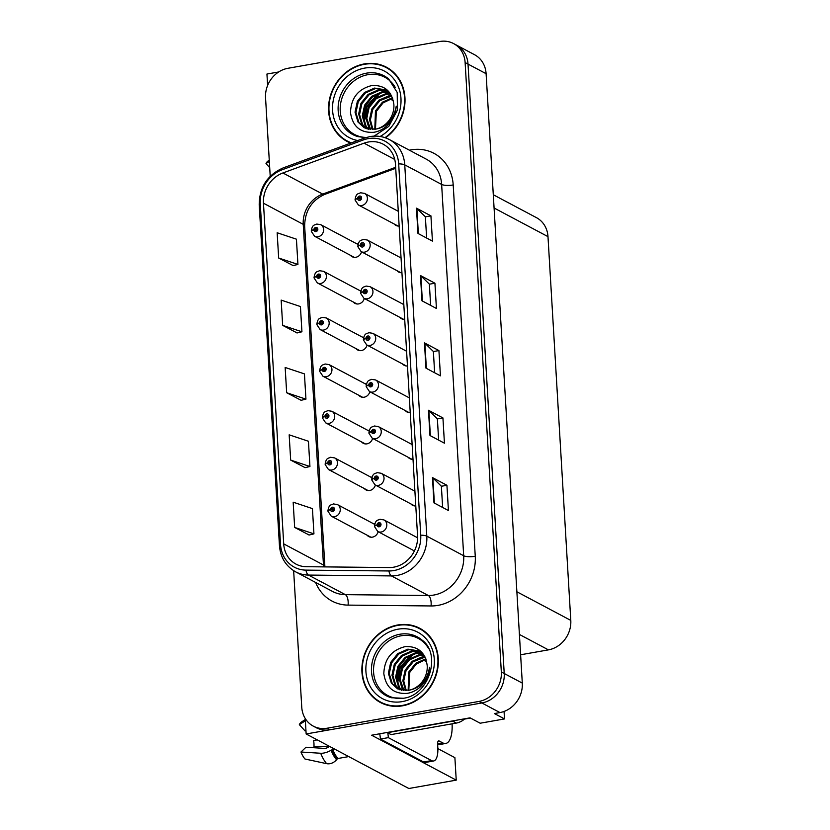 <?xml version="1.0" encoding="UTF-8"?>
<svg xmlns="http://www.w3.org/2000/svg" width="830" height="830" viewBox="0 0 830 830"><rect width="100%" height="100%" fill="white"/><g stroke="black" fill="none" stroke-linecap="round" stroke-linejoin="round"><path stroke-width="1.25" d="M350.468 255.318A7.003 6.184 -62 0 0 352.159 256.719A7.003 6.184 -62 0 0 355.842 257.269A7.003 6.184 -62 0 0 361.548 251.832M358.778 395.256A7.003 6.184 -62 0 0 360.479 396.647A7.003 6.184 -62 0 0 364.163 397.207A7.003 6.184 -62 0 0 369.858 391.77M353.238 301.964A7.003 6.184 -62 0 0 354.929 303.355A7.003 6.184 -62 0 0 358.612 303.915A7.003 6.184 -62 0 0 364.318 298.478M361.548 441.902A7.003 6.184 -62 0 0 363.25 443.293A7.003 6.184 -62 0 0 366.933 443.853A7.003 6.184 -62 0 0 372.629 438.416M364.318 488.538A7.003 6.184 -62 0 0 366.02 489.939A7.003 6.184 -62 0 0 369.703 490.489A7.003 6.184 -62 0 0 375.399 485.062M356.008 348.61A7.003 6.184 -62 0 0 357.709 350.001A7.003 6.184 -62 0 0 361.382 350.561A7.003 6.184 -62 0 0 367.088 345.124M394.24 224.027A7.003 6.184 -62 0 0 395.941 225.428A7.003 6.184 -62 0 0 399.157 226.04M402.56 363.965A7.003 6.184 -62 0 0 404.252 365.356A7.003 6.184 -62 0 0 407.468 365.978M405.331 410.611A7.003 6.184 -62 0 0 407.022 412.002A7.003 6.184 -62 0 0 410.238 412.624M408.101 457.257A7.003 6.184 -62 0 0 409.792 458.648A7.003 6.184 -62 0 0 413.008 459.27M397.01 270.673A7.003 6.184 -62 0 0 398.711 272.074A7.003 6.184 -62 0 0 401.928 272.686M410.871 503.893A7.003 6.184 -62 0 0 412.562 505.294A7.003 6.184 -62 0 0 415.778 505.916M399.79 317.319A7.003 6.184 -62 0 0 401.481 318.71A7.003 6.184 -62 0 0 404.698 319.332M367.088 535.184A7.003 6.184 -62 0 0 368.79 536.585A7.003 6.184 -62 0 0 372.473 537.135A7.003 6.184 -62 0 0 378.169 531.708M413.641 550.539A7.003 6.184 -62 0 0 414.284 551.213M278.662 71.971L266.938 74.036L267.623 85.449M437.846 748.608L454.892 757.655L456.23 780.138L371.622 735.214L470.05 717.846L480.176 723.221L504.505 718.925L494.389 713.551L499.951 712.565A26.249 23.199 -62 0 0 522.298 683.1L486.1 73.683A26.249 23.199 -62 0 0 474.553 54.718L456.479 45.111A26.249 23.199 -62 0 1 468.016 64.086A26.249 23.199 -62 0 0 456.479 45.111L453.585 43.575A26.249 23.199 -62 0 0 439.776 41.5L287.906 68.299A26.249 23.199 -62 0 0 265.548 97.764L270.217 176.282M504.069 711.455L504.505 718.925M293.644 570.687L301.757 707.181A26.249 23.199 -62 0 0 313.304 726.146A26.249 23.199 -62 0 0 327.113 728.221L478.983 701.433A26.249 23.199 -62 0 0 501.33 671.968L504.225 673.504L468.016 64.086L504.225 673.504A26.249 23.199 -62 0 1 481.867 702.968A26.249 23.199 -62 0 0 504.225 673.504L522.298 683.1M456.23 780.138L408.837 788.5L306.146 733.969L481.867 702.968L330.008 729.767A26.249 23.199 -62 0 1 316.199 727.682L313.304 726.146M305.233 718.51L306.146 733.969M358.135 244.082A7.003 6.184 -62 0 0 356.62 243.73M366.445 384.02A7.003 6.184 -62 0 0 364.93 383.668M360.905 290.728A7.003 6.184 -62 0 0 359.39 290.376M369.215 430.656A7.003 6.184 -62 0 0 367.711 430.303M371.996 477.302A7.003 6.184 -62 0 0 370.481 476.949M363.675 337.374A7.003 6.184 -62 0 0 362.16 337.022M374.766 523.948A7.003 6.184 -62 0 0 373.251 523.595M493.29 194.739L536.45 217.657A26.249 23.199 118 0 1 547.987 236.633L570.791 620.394A26.249 23.199 118 0 1 548.433 649.869L520.618 654.777M385.462 137.842A41.998 37.111 -62 0 0 386.469 67.23A41.998 37.111 -62 0 0 364.37 63.91A41.998 37.111 -62 0 0 329.624 98.729A41.998 37.111 -62 0 0 347.075 141.411A41.998 37.111 -62 0 0 350.758 143.082M344.938 139.648A41.998 37.111 -62 0 0 348.548 142.138M397.705 624.99A41.998 37.111 -62 0 0 362.959 659.819A41.998 37.111 -62 0 0 380.41 702.491A41.998 37.111 -62 0 0 402.509 705.822A41.998 37.111 -62 0 0 437.265 670.993A41.998 37.111 -62 0 0 419.804 628.32A41.998 37.111 -62 0 0 397.705 624.99M378.273 700.738A41.998 37.111 -62 0 0 381.883 703.228M368.447 141.992A27.992 24.744 118 0 1 383.18 144.202A27.992 24.744 118 0 1 395.495 164.444L417.552 535.744A27.992 24.744 118 0 1 389.27 567.554L306.301 566.703A27.992 24.744 118 0 1 296.009 564.12A27.992 24.744 118 0 1 283.704 543.878L263.463 203.215A27.992 24.744 118 0 1 282.906 172.972L364.059 143.175A27.992 24.744 118 0 1 368.447 141.992M368.25 138.62A31.499 27.836 -62 0 0 363.312 139.959L282.159 169.756A31.499 27.836 -62 0 0 260.278 203.775L280.519 544.439A31.499 27.836 -62 0 0 305.948 570.117L388.917 570.967A31.499 27.836 -62 0 0 420.737 535.184L398.68 163.884A31.499 27.836 -62 0 0 368.25 138.62M433.966 502.866L448.428 510.543L446.934 485.28L432.471 477.603L433.966 502.866M442.639 507.472L441.373 486.214L432.876 477.893A7.003 1.857 176.6 0 0 432.471 477.603M441.384 486.266L446.934 485.28M429.971 435.511L444.434 443.189L442.93 417.926L428.467 410.248L429.971 435.511M438.634 440.108L437.379 418.86L428.871 410.528A7.003 1.857 176.6 0 0 428.467 410.248M437.379 418.911L442.93 417.926M417.967 233.438L432.43 241.115L430.926 215.852L416.463 208.174L417.967 233.438M426.63 238.044L425.375 216.786L416.868 208.465A7.003 1.857 176.6 0 0 416.463 208.174M425.375 216.838L430.926 215.852M421.962 300.792L436.424 308.47L434.93 283.217L420.468 275.529L421.962 300.792M430.635 305.399L429.369 284.14L420.872 275.819A7.003 1.857 176.6 0 0 420.468 275.529M429.38 284.192L434.93 283.217M425.966 368.147L440.429 375.834L438.925 350.571L424.462 342.894L425.966 368.147M434.64 372.753L433.374 351.495L424.867 343.174A7.003 1.857 176.6 0 0 424.462 342.894M433.374 351.546L438.925 350.571M501.33 671.968L465.122 62.551A26.249 23.199 -62 0 0 453.585 43.575M294.66 527.444L313.937 533.866L312.433 508.603L293.166 502.181L294.66 527.444L309.123 535.008M282.656 325.37L301.933 331.793L300.429 306.54L281.163 300.107L282.656 325.37L297.119 332.944M278.662 258.016L297.929 264.438L296.424 239.175L277.158 232.753L278.662 258.016L293.115 265.579M290.666 460.079L309.932 466.512L308.438 441.249L289.162 434.827L290.666 460.079L305.118 467.653M286.661 392.725L305.938 399.147L304.434 373.894L285.157 367.472L286.661 392.725L301.114 400.299M305.938 399.147L300.979 400.33M301.933 331.793L296.974 332.975M297.929 264.438L292.98 265.621M309.932 466.512L304.983 467.684M313.937 533.866L308.988 535.049M421.235 629.119A41.998 37.111 -62 0 0 417.148 627.532M387.901 68.039A41.998 37.111 -62 0 0 383.813 66.442M374.652 524.342L337.364 504.547A6.557 5.8 118 0 1 340.093 511.207A6.557 5.8 118 0 1 334.666 516.654A6.557 5.8 118 0 1 331.212 516.136L327.954 511.218A4.378 1.235 -5.8 0 1 330.496 509.817A2.189 1.93 -62 0 0 334.469 509.029A2.189 1.93 -62 0 0 330.485 509.641L331.678 509.485A0.872 0.778 118 0 1 332.892 508.603A0.872 0.778 118 0 1 332.529 510.222A0.872 0.778 118 0 1 331.689 509.558L330.496 509.817M332.84 510.097L331.678 509.485M330.485 509.641A4.378 1.089 179 0 0 327.923 510.678A4.378 1.089 179 0 0 328.047 510.927M332.778 510.128L331.689 509.558M417.604 537.788L383.917 519.902A6.557 5.8 118 0 1 386.645 526.562A6.557 5.8 118 0 1 381.209 532.009A6.557 5.8 118 0 1 377.754 531.49L374.506 526.573A4.378 1.235 -5.8 0 1 377.048 525.172A2.189 1.93 -62 0 0 381.012 524.384A2.189 1.93 -62 0 0 377.038 524.985L378.231 524.84A0.872 0.778 118 0 1 379.435 523.958A0.872 0.778 118 0 1 379.082 525.577A0.872 0.778 118 0 1 378.231 524.913L377.048 525.172M379.393 525.452L378.231 524.84M377.038 524.985A4.378 1.089 179 0 0 374.475 526.033A4.378 1.089 179 0 0 374.589 526.282M379.32 525.483L378.231 524.913M371.882 477.696L334.594 457.901A6.557 5.8 118 0 1 337.322 464.561A6.557 5.8 118 0 1 331.896 470.008A6.557 5.8 118 0 1 328.441 469.49L325.184 464.572A4.378 1.235 -5.8 0 1 327.726 463.171A2.189 1.93 -62 0 0 331.699 462.383A2.189 1.93 -62 0 0 327.715 462.995L328.908 462.839A0.872 0.778 118 0 1 330.122 461.957A0.872 0.778 118 0 1 329.759 463.576A0.872 0.778 118 0 1 328.919 462.912L327.726 463.171M330.07 463.451L328.908 462.839M327.715 462.995A4.378 1.089 179 0 0 325.153 464.032A4.378 1.089 179 0 0 325.277 464.281M330.008 463.493L328.919 462.912M369.111 431.05L331.824 411.255A6.557 5.8 118 0 1 334.552 417.926A6.557 5.8 118 0 1 329.116 423.362A6.557 5.8 118 0 1 325.671 422.844L322.413 417.936A4.378 1.235 -5.8 0 1 324.955 416.525A2.189 1.93 -62 0 0 328.929 415.737A2.189 1.93 -62 0 0 324.945 416.349L326.138 416.193A0.872 0.778 118 0 1 327.352 415.311A0.872 0.778 118 0 1 326.989 416.93A0.872 0.778 118 0 1 326.149 416.266L324.955 416.525M327.3 416.805L326.138 416.193M324.945 416.349A4.378 1.089 179 0 0 322.382 417.386A4.378 1.089 179 0 0 322.507 417.635M327.238 416.847L326.149 416.266M366.341 384.415L329.054 364.609A6.557 5.8 118 0 1 331.782 371.28A6.557 5.8 118 0 1 326.346 376.716A6.557 5.8 118 0 1 322.901 376.198L319.643 371.29A4.378 1.235 -5.8 0 1 322.185 369.889A2.189 1.93 -62 0 0 326.149 369.091A2.189 1.93 -62 0 0 322.175 369.703L323.368 369.547A0.872 0.778 118 0 1 324.572 368.665A0.872 0.778 118 0 1 324.219 370.284A0.872 0.778 118 0 1 323.378 369.62L322.185 369.889M324.53 370.159L323.368 369.547M322.175 369.703A4.378 1.089 179 0 0 319.612 370.74A4.378 1.089 179 0 0 319.726 370.989M324.468 370.201L323.378 369.62M414.907 491.184L381.146 473.256A6.557 5.8 118 0 1 383.865 479.916A6.557 5.8 118 0 1 378.439 485.363A6.557 5.8 118 0 1 374.984 484.845L371.736 479.927A4.378 1.235 -5.8 0 1 374.278 478.526A2.189 1.93 -62 0 0 378.241 477.738A2.189 1.93 -62 0 0 374.268 478.35L375.461 478.194A0.872 0.778 118 0 1 376.664 477.312A0.872 0.778 118 0 1 376.301 478.931A0.872 0.778 118 0 1 375.461 478.267L374.278 478.526M376.613 478.806L375.461 478.194M374.268 478.35A4.378 1.089 179 0 0 371.695 479.387A4.378 1.089 179 0 0 371.819 479.636M376.55 478.837L375.461 478.267M412.137 444.538L378.366 426.61A6.557 5.8 118 0 1 381.095 433.27A6.557 5.8 118 0 1 375.668 438.717A6.557 5.8 118 0 1 372.214 438.199L368.956 433.281A4.378 1.235 -5.8 0 1 371.508 431.88A2.189 1.93 -62 0 0 375.471 431.092A2.189 1.93 -62 0 0 371.498 431.704L372.691 431.548A0.872 0.778 118 0 1 373.894 430.666A0.872 0.778 118 0 1 373.531 432.285A0.872 0.778 118 0 1 372.691 431.621L371.508 431.88M373.842 432.16L372.691 431.548M371.498 431.704A4.378 1.089 179 0 0 368.925 432.741A4.378 1.089 179 0 0 369.049 432.99M373.78 432.202L372.691 431.621M409.366 397.892L375.596 379.964A6.557 5.8 118 0 1 378.324 386.635A6.557 5.8 118 0 1 372.898 392.071A6.557 5.8 118 0 1 369.443 391.553L366.186 386.645A4.378 1.235 -5.8 0 1 368.738 385.245A2.189 1.93 -62 0 0 372.701 384.446A2.189 1.93 -62 0 0 368.728 385.058L369.921 384.902A0.872 0.778 118 0 1 371.124 384.02A0.872 0.778 118 0 1 370.761 385.639A0.872 0.778 118 0 1 369.921 384.975L368.738 385.245M371.072 385.514L369.921 384.902M368.728 385.058A4.378 1.089 179 0 0 366.155 386.095A4.378 1.089 179 0 0 366.279 386.344M371.01 385.556L369.921 384.975M406.596 351.246L372.826 333.318A6.557 5.8 118 0 1 375.554 339.989A6.557 5.8 118 0 1 370.128 345.425A6.557 5.8 118 0 1 366.673 344.907L363.416 339.999A4.378 1.235 -5.8 0 1 365.957 338.599A2.189 1.93 -62 0 0 369.931 337.8A2.189 1.93 -62 0 0 365.947 338.412L367.151 338.256A0.872 0.778 118 0 1 368.354 337.385A0.872 0.778 118 0 1 367.534 338.92A0.872 0.778 118 0 1 367.151 338.329L365.957 338.599M368.302 338.868L367.151 338.256M365.947 338.412A4.378 1.089 179 0 0 363.384 339.449A4.378 1.089 179 0 0 363.509 339.698M368.24 338.91L367.151 338.329M269.262 160.19L267.976 161.051A20.128 7.75 80 0 0 266.005 163.552L269.698 167.639M269.335 161.414L266.005 163.552M390.131 98.988L392.331 100.16A17.503 6.744 -100 0 1 393.43 100.928M328.971 746.813L313.968 746.461L314.082 747.747M313.968 746.461A12.004 4.627 80 0 0 313.958 743.566A12.004 4.627 80 0 0 313.615 740.485L317.278 739.883M433.613 760.986A17.503 6.744 -100 0 1 431.569 760.602L423.622 762.002A17.503 6.744 -100 0 0 425.655 762.397L433.613 760.986A17.503 6.744 -100 0 0 437.804 747.602L437.607 744.23A4.378 1.681 -100 0 1 438.655 740.879A4.378 1.681 -100 0 1 439.163 740.983L442.701 742.86A26.249 10.105 80 0 0 445.762 743.452A26.249 10.105 80 0 0 452.08 723.833M329.676 746.461A9.628 4.202 -21.7 0 0 327.58 747.602L325.692 748.473L305.969 747.239L300.968 752.022L320.681 753.256A9.628 4.202 -21.7 0 0 331.087 750.216L334.532 749.044M348.735 756.587L337.945 758.485A0.872 0.685 -41.9 0 0 337.333 758.848L336.565 759.751A9.628 7.553 138.1 0 1 326.667 763.662L304.994 759.014A20.128 7.75 80 0 1 300.968 752.022M305.284 719.475L301.311 722.142A20.128 7.75 80 0 0 299.339 724.632L305.004 730.898L305.928 730.307M305.367 720.782L299.339 724.632M423.622 762.002L380.379 739.032A17.503 6.744 80 0 0 379.735 733.782M423.466 660.078L425.666 661.251A17.503 6.744 -100 0 1 426.765 662.008M387.766 732.838A17.503 6.744 -100 0 1 388.326 737.631L380.379 739.032M431.569 760.602L388.326 737.631M455.39 720.43A17.503 15.469 118 0 1 452.651 721.166L387.454 732.672A17.503 15.469 -62 0 0 387.454 732.413M452.651 721.166L456.272 723.086A17.503 15.469 -62 0 0 464.862 718.759M387.454 732.672L391.075 734.591L456.272 723.086M366.341 137.438A32.37 28.604 118 0 1 340.196 108.294A32.37 28.604 118 0 1 367.815 74.7A32.37 28.604 118 0 1 395.319 87.565M375.253 129.21A21.87 19.329 -62 0 0 393.887 104.653C392.082 91.456 384.819 85.065 372.099 85.469C358.249 88.872 351.049 97.888 350.488 112.548C352.584 126.492 360.345 133.08 373.78 132.302C379.03 131.451 383.709 129.013 387.828 124.988C392.891 119.655 395.692 113.378 396.232 106.157C393.794 119.562 386.801 127.249 375.253 129.21L364.1 127.664L358.021 122.041L355.033 112.143L357.367 101.312L364.495 92.483L374.558 88.073L386.417 89.993L388.502 91.279M351.391 142.853A41.562 36.727 118 0 1 347.282 141.027A41.562 36.727 118 0 1 330.008 98.791A41.562 36.727 118 0 1 364.401 64.325A41.562 36.727 118 0 1 386.261 67.614A41.562 36.727 118 0 1 404.615 100.959A41.562 36.727 118 0 1 384.995 137.676M386.261 67.614L389.156 69.149A41.562 36.727 118 0 1 391.511 70.529M374.818 129.293L375.451 110.909L382.495 102.142L392.486 97.701M375.461 129.169L376.353 111.396L383.097 102.858L392.704 98.303M372.369 129.542L369.495 119.707L371.83 108.989L378.957 100.16L389.031 95.751L391.501 95.512M372.961 129.511L370.388 119.842L372.743 109.477L379.86 100.648L391.76 96.031M370.087 129.47L368.862 127.799L365.874 117.912L368.219 107.07L375.336 98.241L385.411 93.832L390.411 93.686M370.647 129.511L366.787 118.389L369.122 107.558L376.239 98.729L386.313 94.309L390.691 94.112M367.96 129.117L365.252 125.88L362.264 115.993L364.598 105.151L371.726 96.322L381.79 91.912L389.291 92.182M368.479 129.221L366.155 126.357L363.167 116.47L365.511 105.638L372.629 96.809L382.703 92.389L389.571 92.524M365.968 128.505L361.631 123.961L358.643 114.063L360.988 103.231L368.105 94.402L378.179 89.993L388.181 91.051M366.455 128.681L362.534 124.438L359.556 114.55L361.89 103.709L369.008 94.89L379.082 90.47L388.554 91.331M364.557 127.893L358.923 122.518L355.935 112.631L358.28 101.789L365.397 92.96L375.471 88.551L386.873 90.231M351.017 142.988A41.562 36.727 118 0 1 350.177 142.563L347.282 141.027M364.277 122.529L366.839 106.769L380.441 92.877M363.633 120.257L366.393 106.531L377.992 93.707M402.218 698.435A32.37 28.604 118 0 1 373.531 670.733A32.37 28.604 118 0 1 401.149 635.79A32.37 28.604 118 0 1 428.654 648.655M408.588 690.29A21.87 19.329 -62 0 0 427.222 665.743C425.417 652.546 418.154 646.155 405.434 646.56C391.584 649.952 384.383 658.979 383.823 673.628C385.919 687.572 393.679 694.16 407.105 693.382C412.354 692.542 417.044 690.104 421.163 686.078C426.226 680.745 429.027 674.458 429.567 667.237C427.128 680.642 420.136 688.329 408.588 690.29L397.435 688.744L391.355 683.132L388.367 673.234L390.702 662.402L397.829 653.573L407.893 649.153L419.752 651.073L421.837 652.37M397.736 625.415A41.562 36.727 118 0 1 419.596 628.704A41.562 36.727 118 0 1 436.87 670.941A41.562 36.727 118 0 1 402.488 705.396A41.562 36.727 118 0 1 380.617 702.107A41.562 36.727 118 0 1 363.343 659.871A41.562 36.727 118 0 1 397.736 625.415M419.596 628.704L422.491 630.24A41.562 36.727 118 0 1 424.846 631.62M408.153 690.373L408.785 671.999L415.83 663.222L425.821 658.781M408.796 690.259L409.688 672.476L416.432 663.948L426.039 659.383M405.704 690.622L402.83 680.787L405.165 670.08L412.292 661.251L422.356 656.841L424.836 656.603M406.295 690.591L403.722 680.932L406.077 670.557L413.195 661.728L425.095 657.111M403.421 690.55L402.197 688.89L399.209 678.992L401.554 668.16L408.671 659.331L418.745 654.922L423.746 654.766M403.982 690.602L400.122 679.469L402.457 668.638L409.574 659.809L419.648 655.399L424.026 655.192M401.295 690.197L398.587 686.97L395.599 677.073L397.933 666.241L405.061 657.412L415.125 652.992L422.626 653.272M401.813 690.311L399.489 687.448L396.501 677.55L398.846 666.718L405.963 657.889L416.038 653.48L422.906 653.615M399.303 689.595L394.966 685.051L391.978 675.153L394.323 664.322L401.44 655.493L411.514 651.073L421.505 652.131M399.79 689.772L395.869 685.528L392.891 675.63L395.225 664.799L402.343 655.97L412.417 651.56L421.889 652.411M397.892 688.983L392.258 683.609L389.27 673.711L391.615 662.88L398.732 654.05L408.806 649.641L420.208 651.322M385.971 704.826A41.562 36.727 118 0 1 383.512 703.643L380.617 702.107M464.489 719.102L470.205 718.085A4.378 3.87 -62 0 0 470.434 718.043M397.612 683.619L400.174 667.86L413.776 653.967M396.968 681.337L399.728 667.621L411.327 654.797M363.571 337.769L326.283 317.963A6.557 5.8 118 0 1 329.012 324.634A6.557 5.8 118 0 1 323.576 330.07A6.557 5.8 118 0 1 320.121 329.552L316.873 324.644A4.378 1.235 -5.8 0 1 319.415 323.244A2.189 1.93 -62 0 0 323.378 322.445A2.189 1.93 -62 0 0 319.405 323.057L320.598 322.901A0.872 0.778 118 0 1 321.801 322.03A0.872 0.778 118 0 1 320.982 323.576A0.872 0.778 118 0 1 320.598 322.974L319.415 323.244M321.76 323.513L320.598 322.901M319.405 323.057A4.378 1.089 179 0 0 316.842 324.094A4.378 1.089 179 0 0 316.956 324.343M321.687 323.555L320.598 322.974M360.801 291.123L323.513 271.317A6.557 5.8 118 0 1 326.232 277.988A6.557 5.8 118 0 1 320.805 283.424A6.557 5.8 118 0 1 317.351 282.906L314.103 277.998A4.378 1.235 -5.8 0 1 316.645 276.598A2.189 1.93 -62 0 0 320.608 275.799A2.189 1.93 -62 0 0 316.635 276.411L317.828 276.255A0.872 0.778 118 0 1 319.031 275.384A0.872 0.778 118 0 1 318.212 276.93A0.872 0.778 118 0 1 317.828 276.328L316.645 276.598M318.979 276.867L317.828 276.255M316.635 276.411A4.378 1.089 179 0 0 314.062 277.448A4.378 1.089 179 0 0 314.186 277.697M318.917 276.909L317.828 276.328M358.031 244.477L320.733 224.671A6.557 5.8 118 0 1 323.461 231.342A6.557 5.8 118 0 1 318.035 236.778A6.557 5.8 118 0 1 314.58 236.26L311.323 231.352A4.378 1.235 -5.8 0 1 313.875 229.952A2.189 1.93 -62 0 0 317.838 229.153A2.189 1.93 -62 0 0 313.865 229.765L315.058 229.609A0.872 0.778 118 0 1 316.261 228.738A0.872 0.778 118 0 1 315.442 230.284A0.872 0.778 118 0 1 315.058 229.682L313.875 229.952M316.209 230.221L315.058 229.609M313.865 229.765A4.378 1.089 179 0 0 311.292 230.802A4.378 1.089 179 0 0 311.416 231.051M316.147 230.263L315.058 229.682M403.826 304.6L370.056 286.672A6.557 5.8 118 0 1 372.784 293.343A6.557 5.8 118 0 1 367.358 298.779A6.557 5.8 118 0 1 363.903 298.261L360.645 293.353A4.378 1.235 -5.8 0 1 363.187 291.952A2.189 1.93 -62 0 0 367.161 291.154A2.189 1.93 -62 0 0 363.177 291.766L364.37 291.61A0.872 0.778 118 0 1 365.584 290.739A0.872 0.778 118 0 1 364.764 292.285A0.872 0.778 118 0 1 364.38 291.683L363.187 291.952M365.532 292.222L364.37 291.61M363.177 291.766A4.378 1.089 179 0 0 360.614 292.803A4.378 1.089 179 0 0 360.739 293.052M365.47 292.264L364.38 291.683M401.046 257.954L367.285 240.026A6.557 5.8 118 0 1 370.014 246.697A6.557 5.8 118 0 1 364.588 252.133A6.557 5.8 118 0 1 361.133 251.615L357.875 246.707A4.378 1.235 -5.8 0 1 360.417 245.307A2.189 1.93 -62 0 0 364.391 244.508A2.189 1.93 -62 0 0 360.407 245.12L361.6 244.964A0.872 0.778 118 0 1 362.814 244.093A0.872 0.778 118 0 1 361.994 245.639A0.872 0.778 118 0 1 361.61 245.037L360.417 245.307M362.762 245.576L361.6 244.964M360.407 245.12A4.378 1.089 179 0 0 357.844 246.157A4.378 1.089 179 0 0 357.969 246.406M362.7 245.618L361.61 245.037M398.276 211.308L364.515 193.38A6.557 5.8 118 0 1 367.244 200.051A6.557 5.8 118 0 1 361.807 205.498A6.557 5.8 118 0 1 358.363 204.969L355.105 200.061A4.378 1.235 -5.8 0 1 357.647 198.661A2.189 1.93 -62 0 0 361.621 197.872A2.189 1.93 -62 0 0 357.637 198.474L358.83 198.318A0.872 0.778 118 0 1 360.044 197.447A0.872 0.778 118 0 1 359.681 199.055A0.872 0.778 118 0 1 358.84 198.391L357.647 198.661M359.992 198.941L358.83 198.318M357.637 198.474A4.378 1.089 179 0 0 355.074 199.511A4.378 1.089 179 0 0 355.199 199.76M359.93 198.972L358.84 198.391M486.1 73.683L465.122 62.551M499.951 712.565L478.983 701.433M570.791 620.394L516.872 591.769M547.987 236.633L494.078 207.998M548.433 649.869L519.414 634.452M409.366 150.189A43.741 38.657 118 0 1 453.201 184.955L475.258 556.266A8.746 2.324 -3.4 0 1 463.69 555.747L441.633 184.436A34.995 30.928 -62 0 0 426.236 159.142L389.353 139.554A34.995 30.928 118 0 1 404.75 164.859A8.746 2.324 176.6 0 0 398.68 163.884M475.258 556.266A43.741 38.657 118 0 1 438.001 605.381A43.741 38.657 118 0 1 431.061 605.952L348.092 605.112A43.741 38.657 118 0 1 315.628 582.463M433.883 595.037A34.995 30.928 -62 0 0 463.69 555.747L426.807 536.159A34.995 30.928 118 0 1 391.449 575.916L308.48 575.066A34.995 30.928 118 0 1 295.625 571.839L332.508 591.427A34.995 30.928 -62 0 0 345.363 594.654L428.332 595.504A34.995 30.928 -62 0 0 433.883 595.037M389.353 139.554C383.315 136.411 376.83 135.425 369.921 136.587L364.308 138.112A8.746 2.915 69.8 0 0 363.312 139.959M364.308 138.112L283.165 167.909C267.291 174.985 259.302 187.352 259.209 204.989A8.746 2.324 -3.4 0 1 260.278 203.775M280.519 544.439A8.746 2.324 176.6 0 0 279.451 545.652C280.457 557.521 285.852 566.247 295.625 571.839M305.948 570.117A8.746 3.725 90.6 0 0 308.48 575.066L345.363 594.654A8.746 3.725 -89.4 0 1 348.092 605.112M283.165 167.909A8.746 2.915 69.8 0 0 282.159 169.756M388.917 570.967A8.746 3.725 90.6 0 0 391.449 575.916L428.332 595.504A8.746 3.725 -89.4 0 1 431.061 605.952M420.737 535.184A8.746 2.324 -3.4 0 1 426.807 536.159L404.75 164.859L441.633 184.436A8.746 2.324 -3.4 0 0 453.201 184.955M327.113 728.221L330.008 729.767M283.704 543.878L323.472 565.002A27.992 24.744 -62 0 0 323.648 566.88M364.059 143.175L394.748 159.474M282.906 172.972L322.683 194.096A27.992 24.744 -62 0 0 303.23 224.339L323.472 565.002A15.749 4.181 -3.4 0 1 324.883 566.589L324.904 566.9M395.661 167.297L322.683 194.096A15.749 5.25 -110.2 0 0 324.738 194.396C311.675 200.31 304.983 210.82 304.641 225.926L324.883 566.589M263.463 203.215L303.23 224.339A15.749 4.181 -3.4 0 1 304.641 225.926M426.371 368.364L424.867 343.174M422.366 301.01L420.872 275.819M418.362 233.645L416.868 208.465M430.365 435.719L428.871 410.528M434.37 503.073L432.876 477.893M442.701 742.86L437.586 743.763M332.695 749.365A26.249 10.105 80 0 0 337.945 758.485M320.681 753.256A29.932 11.527 80 0 0 326.667 763.662M331.087 750.216A27.421 10.562 80 0 0 336.565 759.751M332.031 749.625A26.539 10.219 80 0 0 337.333 758.848M439.163 740.983L438.209 741.149M365.802 137.604L358.062 136.66A33.273 29.403 118 0 1 338.412 103.875A33.273 29.403 118 0 1 366.497 73.165A33.273 29.403 118 0 1 388.689 78.985L397.207 92.462L397.425 110.079L388.803 126.388L374.102 136.141M357.73 140.529A37.62 33.252 118 0 1 332.695 104.321A37.62 33.252 118 0 1 364.619 68.112A37.62 33.252 118 0 1 400.112 92.286A37.62 33.252 118 0 1 380.13 136.483M391.397 697.75A33.273 29.403 118 0 1 371.747 664.955A33.273 29.403 118 0 1 399.832 634.255A33.273 29.403 118 0 1 422.024 640.075C441.726 654.019 429.131 695.519 403.307 698.258L391.397 697.75M397.954 629.202A37.62 33.252 118 0 1 434.298 659.373A37.62 33.252 118 0 1 402.26 701.609A37.62 33.252 118 0 1 365.916 671.439A37.62 33.252 118 0 1 397.954 629.202M259.209 204.989L279.451 545.652M395.723 168.324L324.738 194.396M337.364 504.547L333.401 503.924C330.921 505.252 329.095 504.121 327.923 510.678M370.896 537.207L331.212 516.136M383.917 519.902L379.953 519.279C377.463 520.607 375.648 519.476 374.475 526.033M414.419 550.954L377.754 531.49M334.594 457.901L330.631 457.278C328.151 458.606 326.325 457.486 325.153 464.032M368.126 490.561L328.441 469.49M331.824 411.255L327.86 410.632C325.381 411.96 323.555 410.84 322.382 417.386M365.356 443.915L325.671 422.844M329.054 364.609L325.09 363.986C322.611 365.325 320.785 364.194 319.612 370.74M362.586 397.269L322.901 376.198M381.146 473.256L377.183 472.633C374.693 473.961 372.867 472.841 371.695 479.387M414.668 505.916L374.984 484.845M378.366 426.61L374.413 425.987C371.923 427.315 370.097 426.195 368.925 432.741M411.898 459.27L372.214 438.199M375.596 379.964L371.632 379.341C369.153 380.669 367.327 379.549 366.155 386.095M409.128 412.624L369.443 391.553M372.826 333.318L368.862 332.695C366.383 334.034 364.557 332.903 363.384 339.449M406.358 365.978L366.673 344.907M445.762 743.452L437.638 744.884M326.283 317.963L322.32 317.34C319.83 318.679 318.004 317.548 316.842 324.094M359.815 350.623L320.121 329.552M323.513 271.317L319.55 270.705C317.06 272.033 315.234 270.902 314.062 277.448M357.035 303.988L317.351 282.906M320.733 224.671L316.78 224.059C314.29 225.387 312.464 224.256 311.292 230.802M354.265 257.341L314.58 236.26M370.056 286.672L366.092 286.06C363.613 287.388 361.787 286.257 360.614 292.803M403.588 319.332L363.903 298.261M367.285 240.026L363.322 239.413C360.843 240.742 359.017 239.611 357.844 246.157M400.817 272.697L361.133 251.615M364.515 193.38L360.552 192.768C358.072 194.096 356.246 192.965 355.074 199.511M398.047 226.051L358.363 204.969"/></g></svg>
